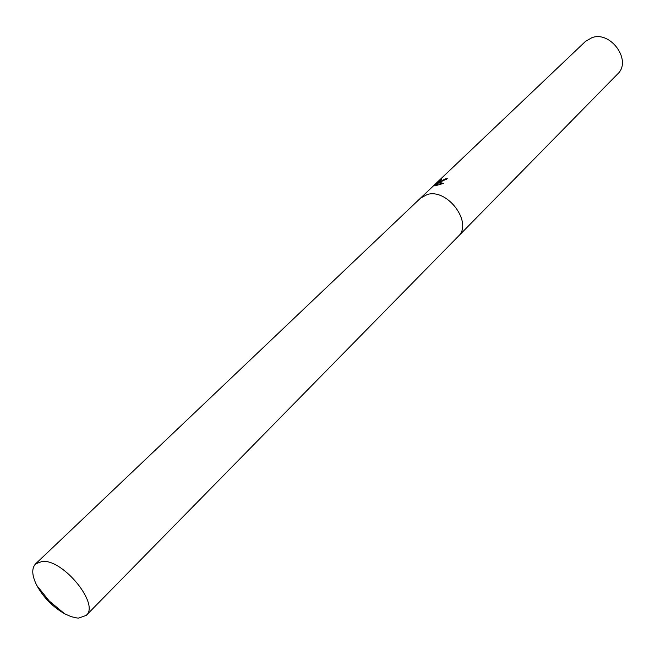 <?xml version="1.0" encoding="UTF-8"?>
<svg xmlns="http://www.w3.org/2000/svg" width="655" height="655" viewBox="0 0 655 655"><rect width="100%" height="100%" fill="white"/><g stroke="black" fill="none" stroke-linecap="round" stroke-linejoin="round"><path stroke-width="0.98" d="M440.545 181.893L438.703 182.377L443.681 183.343L435.935 185.594L437.958 182.565L434.527 185.823L434.167 185.57L441.331 179.47L439.8 181.132L441.683 180.813L445.449 178.823L447.316 178.684L440.545 181.893M458.107 236.504L617.583 74.031C632.214 60.931 610.968 30.605 591.956 37.654L585.48 41.404L420.436 198.211M420.526 198.129L427.314 194.502C447.619 188.157 473.278 223.199 458.189 236.422C473.278 223.199 447.619 188.157 427.314 194.502L420.526 198.129L35.558 563.898C31.456 568.393 31.882 575.606 36.844 585.537C43.492 597.499 52.744 606.907 64.599 613.751L71.059 616.625L76.954 617.984L78.739 618.074L86.223 615.389C99.961 604.393 63.101 559.002 42.174 561.409L35.558 563.898M446.514 179.323L440.07 181.664M445.744 179.405L445.449 178.823M439.857 181.247L438.056 182.753M438.686 182.147L438.392 181.558M443.058 183.58L438.989 182.958L438.703 182.377M437.958 182.565L438.252 183.146L436.697 185.422M439.8 181.132L440.094 181.713M36.844 585.537L49.281 601.061L64.599 613.751M458.189 236.422L86.223 615.389"/></g></svg>
